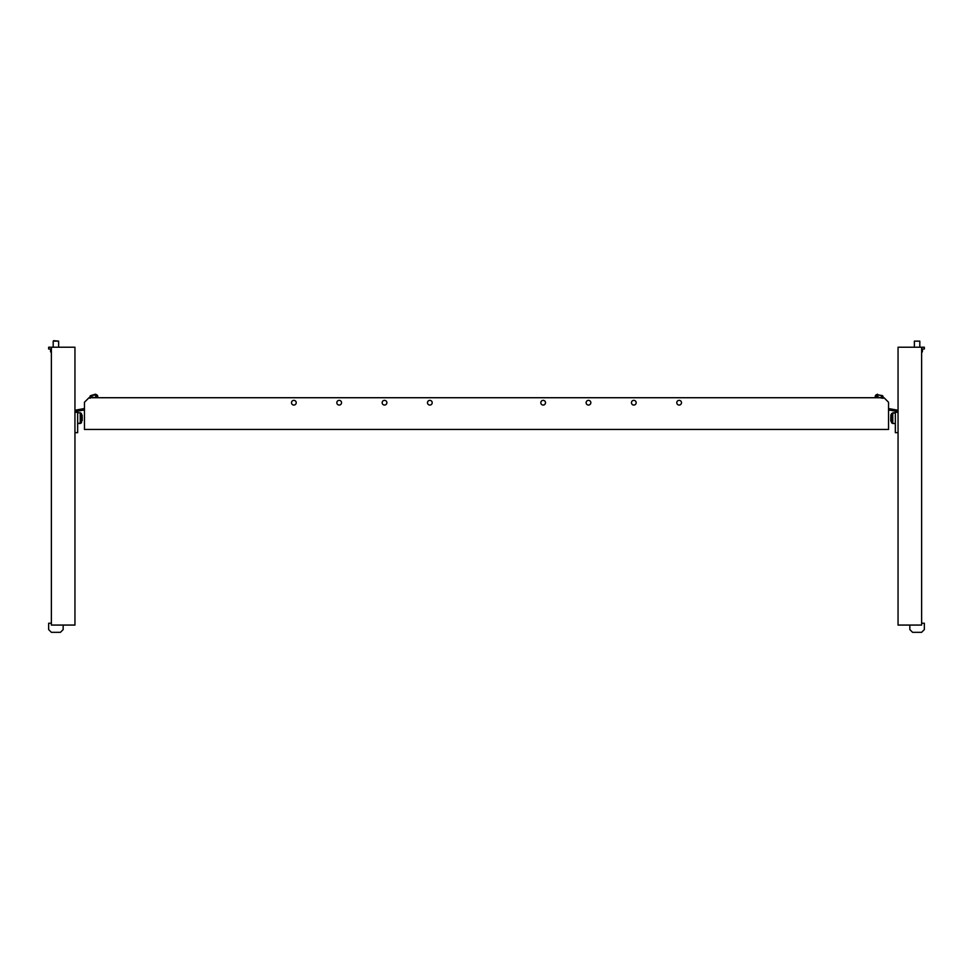 <?xml version="1.0" encoding="UTF-8"?>
<svg xmlns="http://www.w3.org/2000/svg" width="973" height="973" viewBox="0 0 973 973"><rect width="100%" height="100%" fill="white"/><g stroke="black" fill="none" stroke-linecap="round" stroke-linejoin="round"><path stroke-width="1.46" d="M51.374 349.027L48.65 349.027L48.65 347.215L74.945 347.215L74.945 625.067L51.374 625.067L51.374 347.215M63.16 625.067L63.16 629.592L60.435 632.316L51.374 632.316L48.65 629.592L48.65 623.243L51.374 623.243M53.637 340.684L58.623 341.134L58.623 347.215M53.187 341.134L53.187 347.215L53.187 341.134L58.623 341.134M917.101 341.134L919.813 341.134L919.813 347.215L919.813 341.134L914.377 341.134L917.101 341.134M921.626 349.027L924.35 349.027L924.35 347.215L898.055 347.215L898.055 625.067L921.626 625.067L921.626 347.215M909.84 625.067L909.84 629.592L912.565 632.316L921.626 632.316L924.35 629.592L924.35 623.243L921.626 623.243M681.489 402.713A2.36 2.36 0 0 0 679.142 400.353A2.36 2.36 0 0 0 676.782 402.713A2.36 2.36 0 0 0 679.142 405.06A2.36 2.36 0 0 0 681.489 402.713M636.172 402.713A2.36 2.36 0 0 0 633.812 400.353A2.36 2.36 0 0 0 631.453 402.713A2.36 2.36 0 0 0 633.812 405.06A2.36 2.36 0 0 0 636.172 402.713M590.842 402.713A2.36 2.36 0 0 0 588.483 400.353A2.36 2.36 0 0 0 586.123 402.713A2.36 2.36 0 0 0 588.483 405.06A2.36 2.36 0 0 0 590.842 402.713M545.512 402.713A2.36 2.36 0 0 0 543.153 400.353A2.36 2.36 0 0 0 540.806 402.713A2.36 2.36 0 0 0 543.153 405.06A2.36 2.36 0 0 0 545.512 402.713M293.858 405.06A2.36 2.36 0 0 0 296.218 402.713A2.36 2.36 0 0 0 293.858 400.353A2.36 2.36 0 0 0 291.511 402.713A2.36 2.36 0 0 0 293.858 405.06M339.188 405.06A2.36 2.36 0 0 0 341.547 402.713A2.36 2.36 0 0 0 339.188 400.353A2.36 2.36 0 0 0 336.828 402.713A2.36 2.36 0 0 0 339.188 405.06M384.517 405.06A2.36 2.36 0 0 0 386.877 402.713A2.36 2.36 0 0 0 384.517 400.353A2.36 2.36 0 0 0 382.158 402.713A2.36 2.36 0 0 0 384.517 405.06M429.847 405.06A2.36 2.36 0 0 0 432.194 402.713A2.36 2.36 0 0 0 429.847 400.353A2.36 2.36 0 0 0 427.488 402.713A2.36 2.36 0 0 0 429.847 405.06M84.456 402.25L84.456 429.446L888.544 429.446L888.544 402.25L884.007 397.726L88.993 397.726L84.456 402.25M898.055 432.657L895.342 432.657L895.342 412.272L896.705 412.272L896.692 409.986L888.544 408.551M888.544 411.324L888.872 409.998L895.342 411.129L895.342 412.272M898.055 412.26L896.692 412.272M876.235 394.697L875.299 395.816L876.235 394.697L882.73 395.841L883.241 397.227M881.246 396.875L883.046 398.285L879.081 397.58L877.281 396.169L875.104 396.887L874.958 397.726M890.806 416.541L890.806 420.567M890.806 418.913L890.806 420.628M890.806 416.858L890.806 417.904M882.195 395.573L876.843 394.637L882.17 395.743M74.945 432.657L77.658 432.657L77.658 412.272L76.295 412.272L76.308 409.986L84.456 408.551M77.658 412.272L77.658 411.129L84.128 409.998L84.456 411.324M74.945 412.26L76.308 412.272M90.27 395.841L89.759 397.227L90.27 395.841L91.888 395.549L96.765 394.697L97.701 395.816L96.765 394.697M95.719 396.169L97.896 396.887L93.919 397.58L91.754 396.875L89.954 398.285M97.896 396.887L98.042 397.726M95.524 394.174L90.805 395.573L96.157 394.637M82.194 420.567L82.194 416.541M82.194 418.913L82.194 416.785M50.56 351.606L50.56 349.027L50.56 351.606L51.374 352.846L50.56 351.606L51.374 351.606M922.44 351.606L921.626 352.846L922.44 349.027L922.44 351.606L921.626 351.606M892.764 412.795L890.964 414.68L890.806 420.993L892.764 423.498L895.342 423.498L892.764 423.498L892.764 412.795L895.342 412.795L891.56 413.537L891.56 422.769L892.764 423.498M80.236 423.498L77.658 423.498L81.44 422.769L80.236 423.498L80.236 412.795L81.44 413.537L81.44 422.769L82.194 415.313L80.236 412.795L77.658 412.795M914.377 341.134L914.377 347.215M890.964 414.68L890.806 415.313L890.964 414.68M876.807 394.795L877.476 394.174"/></g></svg>
